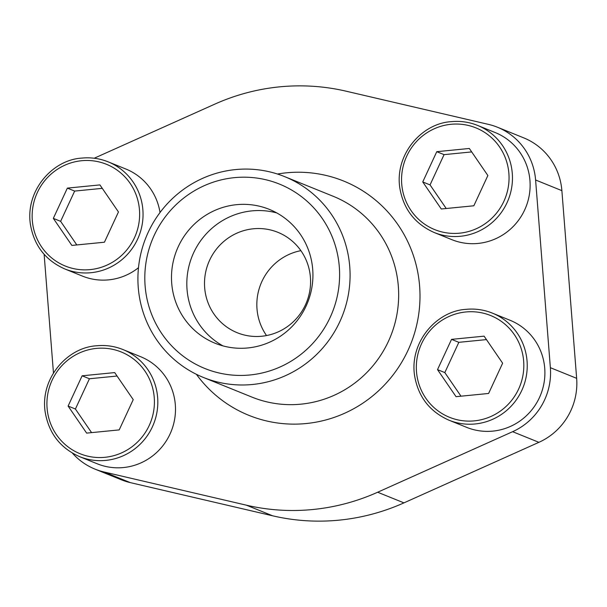 <?xml version="1.0" encoding="UTF-8"?>
<svg xmlns="http://www.w3.org/2000/svg" width="607" height="607" viewBox="0 0 607 607"><rect width="100%" height="100%" fill="white"/><g stroke="black" fill="none" stroke-linecap="round" stroke-linejoin="round"><path stroke-width="0.91" d="M72.4 453.11A63.545 62.02 -68 0 0 95.071 469.15L121.354 479.788A63.545 62.02 -68 0 0 130.33 482.626L272.657 515.813A213.034 207.905 -68 0 0 403.943 502.869L538.902 442.328A63.545 62.02 -68 0 0 576.65 378.328L561.877 190.644A63.545 62.02 -68 0 0 523.682 137.85L497.399 127.212A63.545 62.02 -68 0 0 488.43 124.374L346.096 91.187A213.034 207.905 -68 0 0 214.81 104.131L94.206 158.237M44.129 254.325L53.462 372.964M95.071 469.15A63.545 62.02 -68 0 0 104.047 471.988L246.374 505.176A213.034 207.905 -68 0 0 377.66 492.231L512.619 431.691A63.545 62.02 -68 0 0 550.367 367.69L535.594 179.998A63.545 62.02 -68 0 0 497.399 127.212M123.426 467.549A57.771 56.383 -68 0 0 174.801 418.261A57.771 56.383 -68 0 0 140.596 356.688L122.925 349.541A57.771 56.383 112 0 1 153.51 424.24A57.771 56.383 112 0 1 79.57 456.639L97.241 463.794A57.771 56.383 -68 0 0 123.426 467.549M81.968 158.093A57.771 56.383 112 0 1 108.152 161.849A57.771 56.383 112 0 1 138.737 236.555A57.771 56.383 112 0 1 64.805 268.954L82.469 276.109A57.771 56.383 -68 0 0 108.661 279.865A57.771 56.383 -68 0 0 138.479 267.717M160.02 212.533A57.771 56.383 -68 0 0 125.824 169.004L108.152 161.849C99.73 158.48 90.982 157.221 81.907 158.086C52.316 159.74 25.441 190.757 30.35 224.036C33.893 245.349 45.373 260.32 64.805 268.954M478.066 243.43A57.771 56.383 -68 0 0 529.441 194.141A57.771 56.383 -68 0 0 495.236 132.569L477.565 125.414A57.771 56.383 112 0 1 508.15 200.12A57.771 56.383 112 0 1 434.21 232.519L451.881 239.674A57.771 56.383 -68 0 0 478.066 243.43M492.838 431.114A57.771 56.383 -68 0 0 544.213 381.826A57.771 56.383 -68 0 0 510.001 320.253L492.338 313.106A57.771 56.383 112 0 1 522.923 387.812A57.771 56.383 112 0 1 448.983 420.203L466.654 427.358A57.771 56.383 -68 0 0 492.838 431.114M234.446 177.646A99.465 97.067 112 0 1 330.178 317.347A99.465 97.067 112 0 1 162.001 333.933A99.465 97.067 112 0 1 234.446 177.646M236.571 204.673A72.218 70.473 112 0 1 269.303 209.369A72.218 70.473 112 0 1 307.537 302.756A72.218 70.473 112 0 1 215.113 343.251A72.218 70.473 112 0 1 172.35 266.283A72.218 70.473 112 0 1 236.571 204.673M235.546 169.581A108.319 105.717 112 0 1 284.645 176.629A108.319 105.717 112 0 1 341.991 316.702A108.319 105.717 112 0 1 203.36 377.44A108.319 105.717 112 0 1 139.215 261.996A108.319 105.717 112 0 1 235.546 169.581M222.966 345.891A72.218 70.473 112 0 1 188.451 268.317A72.218 70.473 112 0 1 251.905 210.879A72.218 70.473 112 0 1 276.784 212.936M253.316 228.786A54.16 52.855 112 0 1 277.862 232.314A54.16 52.855 112 0 1 306.535 302.347A54.16 52.855 112 0 1 237.216 332.719A54.16 52.855 112 0 1 205.151 275.001A54.16 52.855 112 0 1 253.316 228.786M266.526 335.55A54.16 52.855 112 0 1 300.89 250.661M451.54 339.366L437.51 369.633L456.047 396.674L488.612 393.465L502.634 363.206L484.098 336.157L451.54 339.366L458.839 342.325L444.817 372.584L437.51 369.633M436.767 151.682L422.745 181.941L441.281 208.99L473.839 205.781L487.869 175.522L469.332 148.472L436.767 151.682L444.066 154.641L430.044 184.9L422.745 181.941M82.127 375.801L68.105 406.06L86.642 433.11L119.2 429.9L133.229 399.641L114.693 372.592L82.127 375.801L89.434 378.76L75.405 409.019L68.105 406.06M67.354 188.117L53.333 218.376L71.869 245.425L104.427 242.216L118.456 211.957L99.92 184.907L67.354 188.117L74.661 191.076L60.632 221.335L53.333 218.376M486.457 339.601L458.839 342.325M444.817 372.584L460.994 396.189M102.28 188.352L74.661 191.076M60.632 221.335L76.808 244.94M117.052 376.037L89.434 378.76M75.405 409.019L91.581 432.624M471.692 151.917L444.066 154.641M430.044 184.9L446.221 208.505M104.047 471.988L130.33 482.626M246.374 505.176L272.657 515.813M377.66 492.231L403.943 502.869M512.619 431.691L538.902 442.328M550.367 367.69L576.65 378.328M535.594 179.998L561.877 190.644M277.467 174.027A126.377 123.335 112 0 1 286.367 172.82A126.377 123.335 112 0 1 408.769 348.668A126.377 123.335 112 0 1 196.395 374.322M284.645 176.629L333.228 196.296A108.319 105.717 112 0 1 390.574 336.369A108.319 105.717 112 0 1 251.943 397.107L203.36 377.44M466.146 309.342A57.771 56.383 112 0 1 492.338 313.106C483.916 309.729 475.167 308.47 466.093 309.335C436.501 310.989 409.619 342.007 414.528 375.285C418.071 396.599 429.559 411.569 448.983 420.203M451.38 121.658A57.771 56.383 112 0 1 477.565 125.414C469.143 122.045 460.394 120.785 451.32 121.65C421.728 123.304 394.846 154.322 399.763 187.601C403.306 208.914 414.786 223.884 434.21 232.519M96.741 345.778A57.771 56.383 112 0 1 122.925 349.541C114.503 346.165 105.755 344.905 96.68 345.77C67.089 347.424 40.214 378.442 45.123 411.721C48.666 433.034 60.146 448.004 79.57 456.639M465.789 311.975A54.88 53.56 112 0 1 518.621 389.064A54.88 53.56 112 0 1 425.818 398.215A54.88 53.56 112 0 1 465.789 311.975M451.016 124.291A54.88 53.56 112 0 1 503.848 201.38A54.88 53.56 112 0 1 411.045 210.53A54.88 53.56 112 0 1 451.016 124.291M96.384 348.41A54.88 53.56 112 0 1 149.208 425.499A54.88 53.56 112 0 1 56.405 434.65A54.88 53.56 112 0 1 96.384 348.41M81.611 160.726A54.88 53.56 112 0 1 134.435 237.807A54.88 53.56 112 0 1 41.633 246.966A54.88 53.56 112 0 1 81.611 160.726"/></g></svg>
